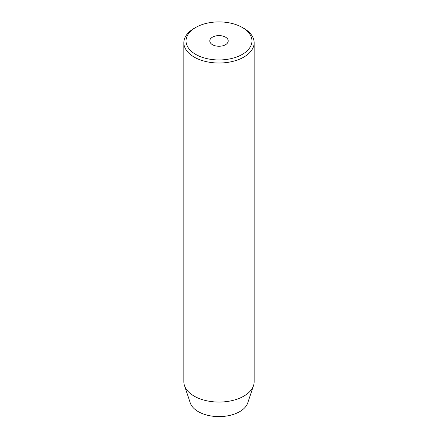 <?xml version="1.0" encoding="UTF-8"?>
<svg xmlns="http://www.w3.org/2000/svg" width="438" height="438" viewBox="0 0 438 438"><rect width="100%" height="100%" fill="white"/><g stroke="black" fill="none" stroke-linecap="round" stroke-linejoin="round"><path stroke-width="0.66" d="M225.526 37.159A9.225 5.327 0 0 0 215.469 36.004A9.225 5.327 0 0 0 209.775 40.926A9.225 5.327 0 0 0 212.474 44.692A9.225 5.327 0 0 0 222.531 45.848A9.225 5.327 0 0 0 228.225 40.926A9.225 5.327 0 0 0 225.526 37.159M195.698 54.383A32.954 19.026 0 0 0 242.302 54.383A32.954 19.026 0 0 0 242.302 27.474L243.856 28.371A35.155 20.296 180 0 1 254.155 42.721A35.155 20.296 180 0 1 232.452 61.473A35.155 20.296 180 0 1 194.144 57.071A35.155 20.296 180 0 1 183.845 42.721A35.155 20.296 180 0 1 194.144 28.371L195.698 27.474A32.954 19.026 0 0 0 195.698 54.383M183.845 42.721L183.845 381.766A35.155 20.296 0 0 0 184.486 385.61L190.262 402.905A29.264 16.896 0 0 0 198.304 411.654A29.264 16.896 0 0 0 227.574 415.859A29.264 16.896 0 0 0 247.738 402.905L253.514 385.61A35.155 20.296 0 0 0 254.155 381.766L254.155 42.721M184.486 385.61A35.155 20.296 0 0 0 194.144 396.116A35.155 20.296 0 0 0 229.298 401.17A35.155 20.296 0 0 0 253.514 385.61M243.856 28.371L242.302 27.474A32.954 19.026 0 0 0 195.698 27.474"/></g></svg>
